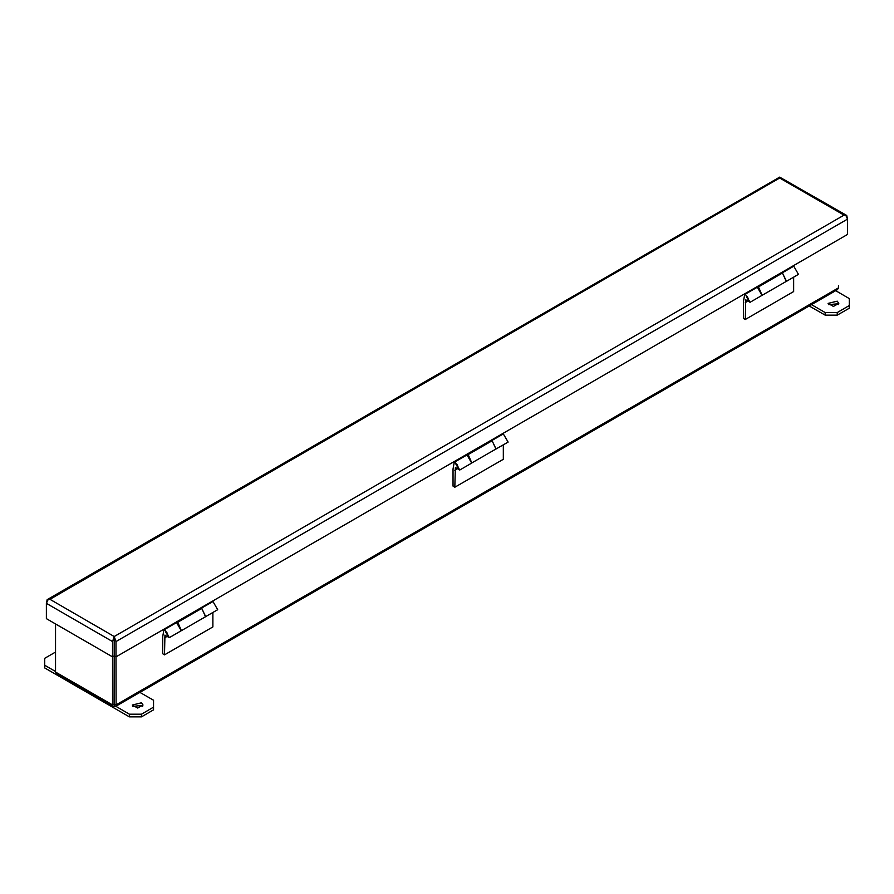 <?xml version="1.0" encoding="UTF-8"?>
<svg xmlns="http://www.w3.org/2000/svg" width="894" height="894" viewBox="0 0 894 894"><rect width="100%" height="100%" fill="white"/><g stroke="black" fill="none" stroke-linecap="round" stroke-linejoin="round"><path stroke-width="1.34" d="M55.517 652.05L44.7 658.297L44.7 665.281L55.517 671.528M115.762 706.316L129.395 714.183L141.498 714.183L153.589 707.199L153.589 700.214L139.967 692.347M55.517 661.482L55.517 659.47M141.498 702.84L143.062 705.02L137.721 708.104L132.368 705.02L141.498 702.84M141.498 714.183L141.498 716.843L129.395 716.843L129.395 714.183M44.7 665.281L44.7 667.941L129.395 716.843M141.498 716.843L153.589 709.847L153.589 707.199M142.548 706.349L141.498 705.489L132.893 706.349M212.884 612.457L212.884 626.895L164.485 654.833L162.663 653.782L162.663 636.64L163.68 630.952L164.597 629.465L169.301 637.623L165.155 635.254M201.642 608.076L212.995 601.528L217.7 609.674L205.598 616.659M164.988 635.064L164.485 654.833M168.016 635.399L165.58 631.868L166.653 631.969L168.016 635.399M166.228 636.874L164.485 637.88M201.642 608.244L205.698 616.603M169.301 637.623L181.303 630.683L176.599 622.537L164.597 629.465M175.816 622.984L175.816 622.291M177.805 622.347L181.404 630.628M177.638 621.241L177.638 622.325M181.504 630.572L205.508 616.715L201.765 608.345L177.761 622.213M201.642 608.423L201.642 607.384M114.242 638.506L114.242 636.494L844.048 215.141L779.702 177.995L779.713 177.157L846.763 215.465L847.534 219.164L845.791 215.32L846.763 215.465M845.791 215.32L844.048 215.141L845.791 215.309M47.181 599.662L49.908 599.338L48.164 599.516L46.421 603.372L47.181 599.662L779.702 177.157L779.702 177.995L49.908 599.338L114.242 636.494L115.996 641.523L847.534 219.164L847.534 234.485L115.996 656.833L115.996 641.523M114.242 636.494L112.499 641.523L112.499 656.833L114.242 655.827L114.253 637.668L114.242 655.827L115.996 656.833L116.075 705.444L115.628 706.394L113.158 706.45L112.465 705.422L114.264 703.913L114.276 705.925M112.499 656.833L46.421 618.682L46.421 603.372L112.499 641.523M112.521 656.822L112.521 704.919L55.517 672.009L56.724 673.953L112.856 706.361M115.684 706.361L837.488 289.622L838.483 287.812L116.019 704.919L114.086 704.226L114.264 655.838L114.276 703.913M55.517 672.009L55.517 623.934M838.483 285.789L838.483 287.812M811.473 304.653L825.106 312.52L837.197 312.52L849.3 305.536L849.3 298.551L835.666 290.684M837.209 301.177L838.773 303.357L833.42 306.441L828.079 303.357L837.209 301.177M837.197 312.52L837.197 315.18L825.106 315.18L825.106 312.52M809.171 305.983L825.106 315.18M837.197 315.18L849.3 308.184L849.3 305.536M838.259 304.686L837.209 303.826L828.593 304.686M793.649 277.162L793.649 291.589L745.25 319.538L743.428 318.487L743.428 301.345L744.445 295.646L745.361 294.171L750.066 302.317L745.92 299.948M782.406 272.782L793.76 266.222L798.465 274.38L786.362 281.353M745.752 299.758L745.25 319.538M748.781 300.093L746.345 296.562L747.418 296.674L748.781 300.093M746.993 301.58L745.25 302.585M782.406 272.949L786.463 281.308M750.066 302.317L762.068 295.389L757.363 287.242L745.361 294.171M756.581 287.689L756.581 286.985M758.57 287.041L762.169 295.333M758.403 285.935L758.403 287.019M762.258 295.277L786.273 281.42L782.529 273.05L758.525 286.907M782.406 273.128L782.406 272.078M503.266 444.81L503.266 459.248L454.867 487.185L453.046 486.135L453.046 468.992L454.063 463.304L454.979 461.818L459.684 469.965L455.538 467.607M492.024 440.429L503.378 433.881L508.083 442.027L495.98 449.012M455.37 467.406L454.867 487.185M458.398 467.741L455.962 464.209L457.035 464.321L458.398 467.741M456.611 469.227L454.867 470.233M492.024 440.597L496.081 448.956M459.684 469.965L471.686 463.036L466.981 454.89L454.979 461.818M466.199 455.337L466.199 454.644M468.188 454.7L471.786 462.98M468.02 453.593L468.02 454.677M471.887 462.924L495.891 449.067L492.147 440.697L468.143 454.554M492.024 440.776L492.024 439.736M114.242 644.742L114.253 639.512M165.58 631.868L167.714 635.567M746.345 296.562L748.479 300.272M455.962 464.209L458.097 467.92"/></g></svg>
